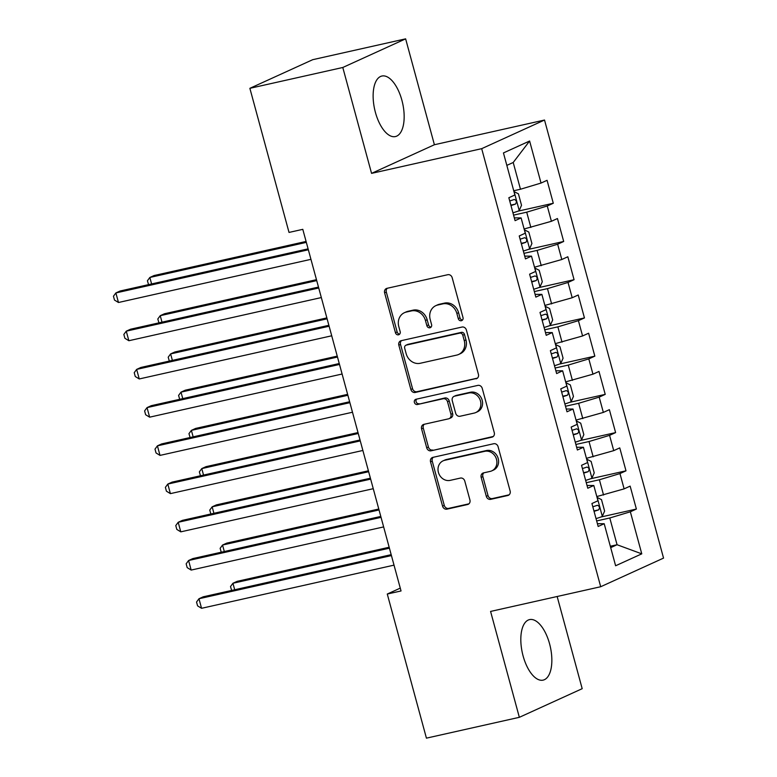 <?xml version="1.0" encoding="UTF-8"?>
<svg xmlns="http://www.w3.org/2000/svg" width="777" height="777" viewBox="0 0 777 777"><rect width="100%" height="100%" fill="white"/><g stroke="black" fill="none" stroke-linecap="round" stroke-linejoin="round"><path stroke-width="1.17" d="M461.353 320.726A2.729 2.409 -114.5 0 0 463.005 317.57L452.175 277.7A3.904 3.448 -114.5 0 0 447.775 274.708L386.975 288.335A3.904 3.448 -114.5 0 0 384.615 292.851L395.444 332.711A2.729 2.409 -114.5 0 0 400.174 331.653L398.776 326.495A12.49 11.024 -114.5 0 1 404.409 312.704A12.49 11.024 -114.5 0 1 406.322 312.063L411.383 310.926A12.49 11.024 -114.5 0 1 425.456 320.512L426.855 325.67A2.729 2.409 -114.5 0 0 431.585 324.611L430.186 319.454A12.49 11.024 -114.5 0 1 435.819 305.662A12.49 11.024 -114.5 0 1 437.733 305.021L442.803 303.885A12.49 11.024 -114.5 0 1 456.876 313.471L458.275 318.628A2.729 2.409 -114.5 0 0 461.353 320.726M549.582 643.832A31.012 14.316 77.4 0 0 529.545 619.609A31.012 14.316 77.4 0 0 523.086 655.905A31.012 14.316 77.4 0 0 543.113 680.128A31.012 14.316 77.4 0 0 549.582 643.832M401.894 100.262A31.012 14.316 77.4 0 0 381.866 76.039A31.012 14.316 77.4 0 0 375.398 112.335A31.012 14.316 77.4 0 0 395.435 136.558A31.012 14.316 77.4 0 0 401.894 100.262M486.315 496.348A3.904 3.448 -114.5 0 0 490.705 499.339L507.769 495.512A3.904 3.448 -114.5 0 0 510.13 491.006L498.096 446.726A3.904 3.448 -114.5 0 0 493.696 443.735L432.896 457.371A3.904 3.448 -114.5 0 0 430.536 461.878L442.569 506.157A3.904 3.448 -114.5 0 0 446.969 509.149L467.569 504.526A3.904 3.448 -114.5 0 0 469.93 500.019L464.782 481.07A3.904 3.448 -114.5 0 0 460.382 478.078L450.165 480.371A10.441 9.217 -114.5 0 1 438.694 473.271A10.441 9.217 -114.5 0 1 443.113 460.829A10.441 9.217 -114.5 0 1 444.716 460.295L484.741 451.32A10.441 9.217 -114.5 0 1 496.212 458.42A10.441 9.217 -114.5 0 1 491.792 470.852A10.441 9.217 -114.5 0 1 490.19 471.396L483.517 472.892A3.904 3.448 -114.5 0 0 481.167 477.399L486.315 496.348L488.014 495.571A3.904 3.448 -114.5 0 0 492.404 498.562L509.129 494.813M401.039 590.957L302.797 229.341L289.025 232.43L249.873 88.316L342.793 67.482L371.561 173.368L481.682 148.669L600.699 586.732L490.578 611.431L519.347 717.317L426.427 738.15L387.276 594.036L401.039 590.957M476.068 378.826A3.904 3.448 -114.5 0 0 478.418 374.32L466.394 330.04A3.904 3.448 -114.5 0 0 461.994 327.049L401.194 340.685A3.904 3.448 -114.5 0 0 398.834 345.192L410.868 389.462A3.904 3.448 -114.5 0 0 415.258 392.463L477.204 378.302M482.245 388.383L494.269 432.663A3.904 3.448 -114.5 0 1 491.919 437.169L431.109 450.806A3.904 3.448 -114.5 0 1 426.719 447.814L421.571 428.865A3.904 3.448 -114.5 0 1 423.921 424.349L448.582 418.822A3.904 3.448 -114.5 0 0 450.942 414.316L447.533 401.748A3.904 3.448 -114.5 0 0 443.133 398.747L417.463 404.506A2.729 2.409 -114.5 0 1 416.035 399.252L477.845 385.392A3.904 3.448 -114.5 0 1 482.245 388.383M481.682 148.669L544.522 120.037L663.548 558.1L600.699 586.732M517.841 211.198L553.292 203.253L547.066 180.313L541.035 183.061L529.613 141.016L503.447 152.933L514.879 194.978L508.848 197.727L515.073 220.658L521.105 217.91L525.262 233.207L519.23 235.946L525.466 258.887L531.497 256.138L535.644 271.426L529.613 274.174L535.848 297.115L541.88 294.366L546.037 309.654L540.005 312.403L546.231 335.334L552.262 332.585L556.419 347.882L550.388 350.631L556.623 373.562L562.645 370.814L566.802 386.101L560.771 388.85L567.006 411.791L573.038 409.042L577.194 424.329L571.163 427.078L577.389 450.009L583.42 447.27L587.577 462.558L581.546 465.306L587.781 488.238L593.803 485.489L597.96 500.776L591.928 503.525L598.164 526.466L604.195 523.717L597.416 523.708M553.292 203.253L547.261 205.992L551.417 221.29L524.116 228.982M528.234 249.427L563.684 241.472L557.449 218.541L551.417 221.29M563.684 241.472L557.653 244.221L561.8 259.508L534.498 267.21M538.616 287.645L574.067 279.701L567.832 256.76L561.8 259.508M574.067 279.701L568.036 282.449L572.193 297.737L544.881 305.429M548.999 325.874L584.45 317.929L578.224 294.988L572.193 297.737M584.45 317.929L578.418 320.668L582.575 335.965L555.273 343.657M559.382 364.102L594.832 356.148L588.607 333.216L582.575 335.965M594.832 356.148L588.811 358.896L592.958 374.184L565.656 381.886M569.774 402.321L605.225 394.376L598.989 371.445L592.958 374.184M605.225 394.376L599.193 397.125L603.35 412.412L576.039 420.104M580.157 440.549L615.607 432.604L609.372 409.664L603.35 412.412M615.607 432.604L609.576 435.353L613.733 450.641L586.431 458.333M590.539 478.778L625.99 470.823L619.764 447.892L613.733 450.641M625.99 470.823L619.968 473.572L624.116 488.869L596.814 496.561M600.932 517.006L636.382 509.052L630.147 486.12L624.116 488.869M636.382 509.052L630.351 511.8L641.773 553.846L615.617 565.763L604.195 523.717M593.803 485.489L587.023 485.479M610.314 546.25L617.064 544.735L609.79 517.977L596.658 520.93M630.351 511.8L609.79 517.977M641.773 553.846L617.064 544.735L610.693 547.639M583.42 447.27L576.641 447.261M603.554 495.046L599.407 479.759L586.276 482.702M619.968 473.572L599.407 479.759M573.038 409.042L566.258 409.032M593.172 456.818L589.015 441.53L575.883 444.473M609.576 435.353L589.015 441.53M562.645 370.814L555.876 370.804M582.789 418.599L578.632 403.302L565.501 406.254M599.193 397.125L578.632 403.302M552.262 332.585L545.483 332.585M572.406 380.371L568.249 365.083L555.118 368.026M588.811 358.896L568.249 365.083M541.88 294.366L535.1 294.357M562.014 342.142L557.867 326.855L544.726 329.798M578.418 320.668L557.867 326.855M531.497 256.138L524.718 256.128M551.631 303.924L547.474 288.626L534.343 291.569M568.036 282.449L547.474 288.626M521.105 217.91L514.325 217.9M541.248 265.695L537.092 250.408L523.96 253.351M557.653 244.221L537.092 250.408M530.856 227.467L526.709 212.179L513.578 215.122M547.261 205.992L526.709 212.179M400.272 588.121L387.276 594.036M519.347 717.317L582.187 688.684L557.148 596.503M371.561 173.368L434.401 144.736L405.633 38.85L342.793 67.482M405.633 38.85L312.723 59.683L249.873 88.316M434.401 144.736L544.522 120.037M541.035 183.061L520.473 189.238L513.208 162.48L506.837 165.384M520.473 189.238L513.733 190.754M529.613 141.016L513.208 162.48M462.529 319.998A2.729 2.409 -114.5 0 1 459.974 317.851L458.566 312.694A12.49 11.024 -114.5 0 0 444.502 303.108L442.803 303.885M435.819 305.662L437.519 304.885A12.49 11.024 -114.5 0 1 439.432 304.244L444.502 303.108M404.409 312.704L406.099 311.936A12.49 11.024 -114.5 0 1 408.022 311.295L413.082 310.159A12.49 11.024 -114.5 0 1 427.156 319.735L428.554 324.893A2.729 2.409 -114.5 0 0 431.118 327.049M387.305 288.267A3.904 3.448 -114.5 0 0 386.315 292.074L397.144 331.944A2.729 2.409 -114.5 0 0 399.699 334.091M401.524 340.608A3.904 3.448 -114.5 0 0 400.534 344.415L412.558 388.694A3.904 3.448 -114.5 0 0 416.958 391.686L477.428 378.127M462.781 335.227A2.729 2.409 -114.5 0 0 459.702 333.129L406.332 345.105A2.729 2.409 -114.5 0 0 404.681 348.261L406.167 353.7A12.49 11.024 -114.5 0 0 420.231 363.277L456.721 355.099A12.49 11.024 -114.5 0 0 458.634 354.458A12.49 11.024 -114.5 0 0 464.267 340.666L462.781 335.227L464.481 334.46A2.729 2.409 -114.5 0 0 461.402 332.362L459.702 333.129M405.915 345.241L407.614 344.464A2.729 2.409 -114.5 0 1 408.032 344.328L461.402 332.362M458.634 354.458L460.334 353.681A12.49 11.024 -114.5 0 0 465.957 339.899L464.267 340.666M464.481 334.46L465.957 339.899M493.278 436.47L431.109 450.806M424.261 424.281A3.904 3.448 -114.5 0 0 423.271 428.088L428.418 447.037A3.904 3.448 -114.5 0 0 432.808 450.029M449.184 418.618L450.883 417.851A3.904 3.448 -114.5 0 0 452.641 413.539L449.223 400.971A3.904 3.448 -114.5 0 0 444.832 397.979L417.463 404.506M416.618 399.125A2.729 2.409 -114.5 0 0 419.162 403.729M474.174 413.082A10.441 9.217 -114.5 0 0 475.777 412.548A10.441 9.217 -114.5 0 0 480.196 400.116A10.441 9.217 -114.5 0 0 468.716 393.016L454.613 396.173A3.904 3.448 -114.5 0 0 452.253 400.679L455.672 413.257A3.904 3.448 -114.5 0 0 460.071 416.249L474.174 413.082M475.777 412.548L477.476 411.771A10.441 9.217 -114.5 0 0 481.895 399.339A10.441 9.217 -114.5 0 0 470.415 392.239L468.716 393.016M454.021 396.377L455.72 395.6A3.904 3.448 -114.5 0 1 456.313 395.396L470.415 392.239M483.857 472.814A3.904 3.448 -114.5 0 0 482.867 476.622L488.014 495.571M491.792 470.852L493.492 470.085A10.441 9.217 -114.5 0 0 497.911 457.643A10.441 9.217 -114.5 0 0 486.441 450.543L484.741 451.32M443.113 460.829L444.813 460.062A10.441 9.217 -114.5 0 1 446.406 459.518L486.441 450.543M433.236 457.294A3.904 3.448 -114.5 0 0 432.235 461.111L444.269 505.38A3.904 3.448 -114.5 0 0 448.659 508.372L468.929 503.826M513.976 191.55A10.538 0.903 164.8 0 1 513.947 191.56L518.414 193.823L521.522 205.293L519.23 210.528L514.083 191.608M519.23 210.528L519.162 210.664A10.538 0.903 164.8 0 1 512.946 212.811M306.08 241.443L154.089 275.534L149.844 277.467L151.612 283.945M510.975 205.546A10.538 0.903 -15.2 0 0 515.491 204.079C516.948 201.826 516.54 200.291 514.248 199.485A10.538 0.903 164.8 0 1 509.722 200.961M306.332 242.375L149.844 277.467L147.426 280.759L148.553 284.635M308.1 248.854L120.124 291.006L115.88 292.939L308.352 249.786M118.473 302.496L114.491 300.058L113.452 296.231L115.88 292.939L118.473 302.496L310.946 259.333M524.358 229.778A10.538 0.903 164.8 0 1 524.329 229.788L528.797 232.051L531.915 243.512L529.613 248.757L524.475 229.827M529.613 248.757L529.555 248.883A10.538 0.903 164.8 0 1 523.329 251.029M316.472 279.671L164.481 313.753L160.237 315.685L161.995 322.173M521.357 243.774A10.538 0.903 -15.2 0 0 525.883 242.298C527.34 240.054 526.923 238.52 524.63 237.713A10.538 0.903 164.8 0 1 520.114 239.18M316.725 280.604L160.237 315.685L157.809 318.978L158.935 322.853M534.741 267.997A10.538 0.903 164.8 0 1 534.722 268.007L539.18 270.27L542.297 281.74L539.996 286.975L534.858 268.055M539.996 286.975L539.937 287.111A10.538 0.903 164.8 0 1 533.712 289.258M326.855 317.9L174.864 351.981L170.619 353.914L172.377 360.402M531.74 281.993A10.538 0.903 -15.2 0 0 536.266 280.526C537.723 278.273 537.305 276.748 535.023 275.942A10.538 0.903 164.8 0 1 530.497 277.408M327.107 318.823L170.619 353.914L168.201 357.206L169.328 361.082M318.483 287.082L130.507 329.234L126.262 331.167L318.735 288.005M128.856 340.724L124.883 338.277L123.844 334.46L126.262 331.167L128.856 340.724L321.328 297.562M328.865 325.31L140.89 367.453L136.645 369.396L329.118 326.233M139.248 378.953L135.266 376.505L134.227 372.678L136.645 369.396L139.248 378.953L331.711 335.79M545.133 306.225A10.538 0.903 164.8 0 1 545.104 306.235L549.572 308.498L552.68 319.969L550.388 325.204L545.24 306.284M550.388 325.204L550.32 325.34A10.538 0.903 164.8 0 1 544.104 327.486M337.237 356.128L185.247 390.209L181.002 392.142L182.76 398.62M542.132 320.221A10.538 0.903 -15.2 0 0 546.649 318.755C548.106 316.501 547.698 314.976 545.405 314.161A10.538 0.903 164.8 0 1 540.879 315.637M337.49 357.051L181.002 392.142L178.584 395.435L179.71 399.31M555.516 344.454A10.538 0.903 164.8 0 1 555.487 344.464L559.955 346.727L563.072 358.197L560.771 363.432L555.633 344.512M560.771 363.432L560.712 363.568A10.538 0.903 164.8 0 1 554.487 365.705M347.63 394.347L195.639 428.428L191.385 430.371L193.152 436.849M552.515 358.45A10.538 0.903 -15.2 0 0 557.041 356.973C558.498 354.73 558.08 353.195 555.788 352.389A10.538 0.903 164.8 0 1 551.272 353.856M347.882 395.279L191.385 430.371L188.966 433.653L190.093 437.529M339.258 363.529L151.282 405.681L147.038 407.614L339.5 364.462M149.631 417.171L145.649 414.733L144.609 410.907L147.038 407.614L149.631 417.171L342.103 374.019M349.64 401.758L161.665 443.91L157.42 445.843L349.893 402.68M160.013 455.4L156.041 452.952L155.002 449.135L157.42 445.843L160.013 455.4L352.486 412.237M564.869 403.933A10.538 0.903 164.8 0 0 571.095 401.787L573.455 396.416L570.337 384.955L565.899 382.672A10.538 0.903 164.8 0 1 565.879 382.692L565.87 382.682M358.012 432.575L206.022 466.656L201.777 468.589L203.535 475.077M562.898 396.668A10.538 0.903 -15.2 0 0 567.424 395.202C568.881 392.948 568.463 391.423 566.18 390.617A10.538 0.903 164.8 0 1 561.654 392.084M358.265 433.498L201.777 468.589L199.349 471.882L200.485 475.757M360.023 439.986L172.047 482.138L167.803 484.071L360.275 440.909M170.396 493.628L166.424 491.181L165.384 487.354L167.803 484.071L170.396 493.628L362.869 450.466M576.291 420.901A10.538 0.903 164.8 0 1 576.262 420.911L580.72 423.174L583.838 434.644L581.536 439.879L576.398 420.959M581.536 439.879L581.478 440.015A10.538 0.903 164.8 0 1 575.262 442.162M368.395 470.804L216.404 504.885L212.16 506.818L213.918 513.296M573.28 434.897A10.538 0.903 -15.2 0 0 577.806 433.43C579.263 431.177 578.855 429.652 576.563 428.836A10.538 0.903 164.8 0 1 572.037 430.312M368.648 471.726L212.16 506.818L209.741 510.11L210.868 513.986M370.406 478.205L182.44 520.357L178.186 522.29L370.658 479.137M180.788 531.847L176.806 529.409L175.767 525.582L178.186 522.29L180.788 531.847L373.261 488.694M585.644 480.39A10.538 0.903 164.8 0 0 591.87 478.243L594.23 472.872L591.112 461.402L586.674 459.129A10.538 0.903 164.8 0 1 586.645 459.139M378.787 509.022L226.797 543.104L222.543 545.046L224.31 551.524M583.673 473.125A10.538 0.903 -15.2 0 0 588.199 471.649C589.656 469.405 589.238 467.871 586.946 467.064A10.538 0.903 164.8 0 1 582.42 468.531M379.03 509.955L222.543 545.046L220.124 548.329L221.251 552.214M380.798 516.433L192.822 558.585L188.578 560.518L381.051 517.356M191.171 570.075L187.189 567.628L186.159 563.811L188.578 560.518L191.171 570.075L383.644 526.913M597.057 497.348A10.538 0.903 164.8 0 1 597.037 497.367L601.495 499.63L604.613 511.091L602.311 516.326L597.173 497.406M602.311 516.326L602.253 516.462A10.538 0.903 164.8 0 1 596.027 518.609M389.17 547.251L237.179 581.332L232.935 583.265L234.693 589.753M594.055 511.344A10.538 0.903 -15.2 0 0 598.581 509.877C600.038 507.624 599.621 506.099 597.338 505.293A10.538 0.903 164.8 0 1 592.812 506.759M389.423 548.173L232.935 583.265L230.507 586.557L231.633 590.433M391.181 554.661L203.205 596.814L198.961 598.746L391.433 555.584M201.554 608.304L197.581 605.856L196.542 602.039L198.961 598.746L201.554 608.304L394.026 565.141M458.566 312.694L456.876 313.471M439.432 304.244L437.733 305.021M428.554 324.893L426.855 325.67M427.156 319.735L425.456 320.512M413.082 310.159L411.383 310.926M408.022 311.295L406.322 312.063M397.144 331.944L395.444 332.711M386.315 292.074L384.615 292.851M459.974 317.851L458.275 318.628M416.958 391.686L415.258 392.463M412.558 388.694L410.868 389.462M400.534 344.415L398.834 345.192M408.032 344.328L406.332 345.105M493.055 436.645L491.919 437.169M428.418 447.037L426.719 447.814M423.271 428.088L421.571 428.865M452.641 413.539L450.942 414.316M449.223 400.971L447.533 401.748M444.832 397.979L443.133 398.747M456.313 395.396L454.613 396.173M482.867 476.622L481.167 477.399M446.406 459.518L444.716 460.295M468.716 504.011L467.569 504.526M448.659 508.372L446.969 509.149M444.269 505.38L442.569 506.157M432.235 461.111L430.536 461.878M508.906 494.998L507.769 495.512M492.404 498.562L490.705 499.339M510.858 205.118L515.491 204.079M521.241 243.337L525.883 242.298M531.623 281.565L536.266 280.526M542.016 319.794L546.649 318.755M552.398 358.012L557.041 356.973M571.153 401.651L566.015 382.731M562.781 396.241L567.424 395.202M573.164 434.469L577.806 433.43M591.928 478.108L586.781 459.188M583.556 472.698L588.199 471.649M593.939 510.916L598.581 509.877"/></g></svg>
